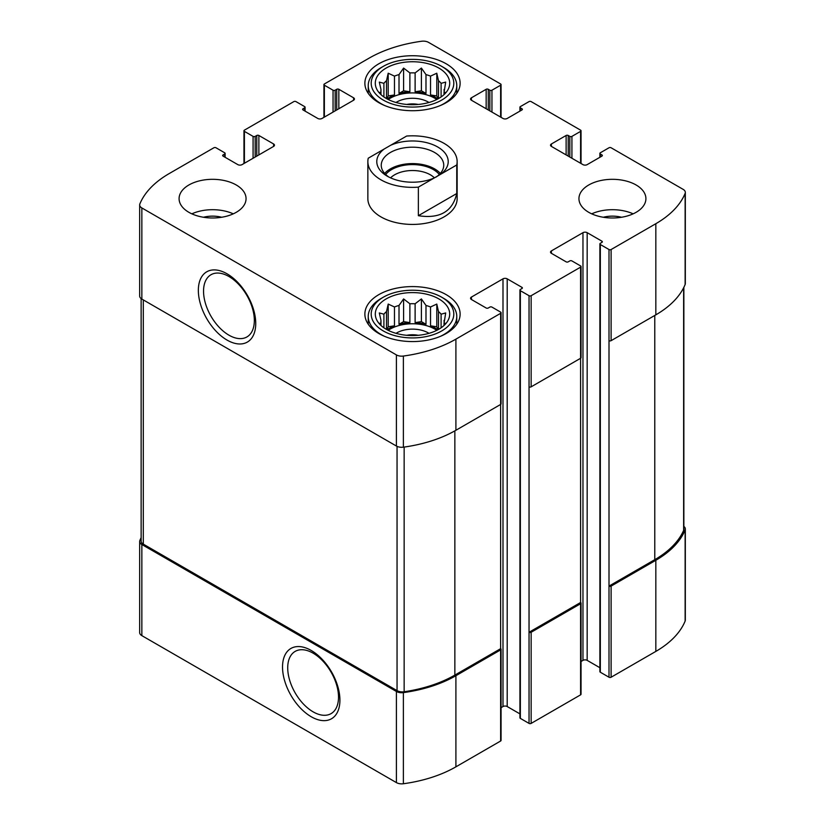 <?xml version="1.0" encoding="UTF-8"?>
<svg xmlns="http://www.w3.org/2000/svg" width="825" height="825" viewBox="0 0 825 825"><rect width="100%" height="100%" fill="white"/><g stroke="black" fill="none" stroke-linecap="round" stroke-linejoin="round"><path stroke-width="1.24" d="M141.137 537.673A110.117 63.577 0 0 0 139.868 540.478A7.446 4.3 0 0 0 139.672 541.468A7.446 4.3 0 0 0 141.848 544.51L396.412 691.474A7.446 4.3 0 0 0 403.384 692.618A110.117 63.577 0 0 0 455.905 675.706L500.631 649.883A1.485 0.856 0 0 0 501.064 649.285A1.485 0.856 0 0 0 500.631 648.677L500.631 404.446L455.905 430.268L455.905 339.137L500.631 313.325A1.485 0.856 0 0 0 501.064 312.716A1.485 0.856 0 0 0 500.631 312.108L491.948 307.096A1.485 0.856 0 0 0 489.844 307.096L488.266 308.003A1.485 0.856 0 0 1 486.162 308.003L471.426 299.496L471.426 297.072A2.98 1.722 0 0 0 470.559 298.289A2.98 1.722 0 0 0 471.426 299.496M139.672 541.468L139.672 632.6A7.446 4.3 0 0 0 141.848 635.632L396.412 782.605A7.446 4.3 0 0 0 403.384 783.75A110.117 63.577 0 0 0 455.905 766.837L500.631 741.015A1.485 0.856 0 0 0 501.064 740.407L501.064 649.285M311.221 716.739A40.59 23.43 -120 0 0 336.074 681.388A40.59 23.43 -120 0 0 286.368 652.688A40.59 23.43 -120 0 0 311.221 716.739M501.064 707.654L502.992 706.54A2.98 1.722 0 0 1 507.2 706.54L507.2 278.84L521.936 287.347A1.485 0.856 0 0 1 522.369 287.956A1.485 0.856 0 0 1 521.936 288.564L520.358 289.472A1.485 0.856 0 0 0 519.925 290.08L519.925 717.781A1.485 0.856 0 0 0 520.358 718.389L529.042 723.401L529.042 632.27A1.485 0.856 0 0 0 531.145 632.27L580.594 603.714A1.485 0.856 0 0 0 581.037 603.106A1.485 0.856 0 0 0 580.594 602.498L580.594 358.277L531.145 386.832L531.145 295.701L580.594 267.145A1.485 0.856 0 0 0 581.037 266.537A1.485 0.856 0 0 0 580.594 265.939L571.921 260.927A1.485 0.856 0 0 0 569.817 260.927L568.229 261.834A1.485 0.856 0 0 1 566.125 261.834L551.399 253.327L551.399 250.903A2.98 1.722 0 0 0 550.523 252.11A2.98 1.722 0 0 0 551.399 253.327M529.042 723.401A1.485 0.856 0 0 0 531.145 723.401L580.594 694.846A1.485 0.856 0 0 0 581.037 694.238L581.037 603.106M581.037 661.485L582.966 660.371A2.98 1.722 0 0 1 587.173 660.371L587.173 232.671L601.91 241.178A1.485 0.856 0 0 1 602.343 241.787A1.485 0.856 0 0 1 601.91 242.395L600.332 243.303A1.485 0.856 0 0 0 599.888 243.911L599.888 671.612A1.485 0.856 0 0 0 600.332 672.22L609.005 677.232L609.005 586.101A1.485 0.856 0 0 0 611.108 586.101L655.834 560.278A110.117 63.577 0 0 0 685.132 529.959A7.446 4.3 0 0 0 685.327 528.969A7.446 4.3 0 0 0 683.863 526.412M609.005 677.232A1.485 0.856 0 0 0 611.108 677.232L655.834 651.41A110.117 63.577 0 0 0 685.132 621.091A7.446 4.3 0 0 0 685.327 620.101L685.327 528.969M568.229 156.121L568.229 135.475L569.817 136.383A1.485 0.856 0 0 0 571.921 136.383L580.594 131.371A1.485 0.856 0 0 0 581.037 130.762A1.485 0.856 0 0 0 580.594 130.154L531.145 101.599A1.485 0.856 0 0 0 529.042 101.599L520.358 106.611A1.485 0.856 0 0 0 519.925 107.219A1.485 0.856 0 0 0 520.358 107.828L521.936 108.735A1.485 0.856 0 0 1 522.369 109.343A1.485 0.856 0 0 1 521.936 109.952L507.2 118.46A2.98 1.722 0 0 1 502.992 118.46L471.426 100.237L471.426 97.804A2.98 1.722 0 0 0 470.559 99.021A2.98 1.722 0 0 0 471.426 100.237M471.426 97.804L486.162 89.296A1.485 0.856 0 0 1 488.266 89.296L489.844 90.214A1.485 0.856 0 0 0 491.948 90.214L500.631 85.202A1.485 0.856 0 0 0 501.064 84.593A1.485 0.856 0 0 0 500.631 83.985L428.588 42.395A7.446 4.3 0 0 0 421.616 41.25A110.117 63.577 0 0 0 369.095 58.163L324.369 83.985A1.485 0.856 0 0 0 323.936 84.593A1.485 0.856 0 0 0 324.369 85.202L333.052 90.214A1.485 0.856 0 0 0 335.156 90.214L336.734 89.296A1.485 0.856 0 0 1 338.838 89.296L353.574 97.804A2.98 1.722 0 0 1 354.441 99.021A2.98 1.722 0 0 1 353.574 100.237L322.008 118.46A2.98 1.722 0 0 1 317.8 118.46L303.064 109.952L303.064 108.735A1.485 0.856 0 0 0 302.631 109.343A1.485 0.856 0 0 0 303.064 109.952M303.064 108.735L304.642 107.828A1.485 0.856 0 0 0 305.075 107.219A1.485 0.856 0 0 0 304.642 106.611L295.958 101.599A1.485 0.856 0 0 0 293.855 101.599L244.406 130.154A1.485 0.856 0 0 0 243.963 130.762A1.485 0.856 0 0 0 244.406 131.371L253.079 136.383A1.485 0.856 0 0 0 255.183 136.383L256.771 135.475A1.485 0.856 0 0 1 258.875 135.475L273.601 143.973A2.98 1.722 0 0 1 274.478 145.19A2.98 1.722 0 0 1 273.601 146.407L242.034 164.629A2.98 1.722 0 0 1 237.827 164.629L223.09 156.121L223.09 154.914A1.485 0.856 0 0 0 222.657 155.523A1.485 0.856 0 0 0 223.09 156.121M223.09 154.914L224.668 153.997A1.485 0.856 0 0 0 225.112 153.388A1.485 0.856 0 0 0 224.668 152.78L215.995 147.768A1.485 0.856 0 0 0 213.892 147.768L169.166 173.59A110.117 63.577 0 0 0 139.868 203.909A7.446 4.3 0 0 0 139.672 204.899A7.446 4.3 0 0 0 141.848 207.941L396.412 354.915A7.446 4.3 0 0 0 403.384 356.049A110.117 63.577 0 0 0 455.905 339.137M139.672 204.899L139.672 296.031A7.446 4.3 0 0 0 141.848 299.073L141.848 207.941M227.04 340.075A40.59 23.43 -120 0 0 251.893 304.724A40.59 23.43 -120 0 0 202.187 276.024A40.59 23.43 -120 0 0 227.04 340.075M455.905 430.268A110.117 63.577 0 0 1 403.384 447.181A7.446 4.3 0 0 1 396.412 446.036L141.848 299.073M500.631 313.325L500.631 404.446A1.485 0.856 0 0 0 501.064 403.838L501.064 312.716M471.426 297.072L502.992 278.84A2.98 1.722 0 0 1 507.2 278.84M507.2 706.54L519.925 713.883M519.925 290.08A1.485 0.856 0 0 0 520.358 290.689L529.042 295.701A1.485 0.856 0 0 0 531.145 295.701M580.594 602.498L529.042 632.27L529.042 386.832A1.485 0.856 0 0 0 531.145 386.832M580.594 267.145L580.594 358.277A1.485 0.856 0 0 0 581.037 357.668L581.037 266.537M551.399 250.903L582.966 232.671A2.98 1.722 0 0 1 587.173 232.671M587.173 660.371L599.888 667.714M599.888 243.911A1.485 0.856 0 0 0 600.332 244.52L609.005 249.532A1.485 0.856 0 0 0 611.108 249.532L655.834 223.709A110.117 63.577 0 0 0 685.132 193.39A7.446 4.3 0 0 0 685.327 192.4A7.446 4.3 0 0 0 683.152 189.368L611.108 147.768A1.485 0.856 0 0 0 609.005 147.768L600.332 152.78A1.485 0.856 0 0 0 599.888 153.388A1.485 0.856 0 0 0 600.332 153.997L601.91 154.914A1.485 0.856 0 0 1 602.343 155.523A1.485 0.856 0 0 1 601.91 156.121L587.173 164.629A2.98 1.722 0 0 1 582.966 164.629L551.399 146.407L551.399 143.973A2.98 1.722 0 0 0 550.523 145.19A2.98 1.722 0 0 0 551.399 146.407M683.863 287.327L683.863 529.341A7.446 4.3 0 0 1 683.636 530.393A110.117 63.577 0 0 1 654.782 559.67L609.005 586.101L609.005 340.663A1.485 0.856 0 0 0 611.108 340.663L611.108 249.532M685.327 192.4L685.327 283.532A7.446 4.3 0 0 1 685.132 284.522A110.117 63.577 0 0 1 655.834 314.841L611.108 340.663M551.399 143.973L566.125 135.475A1.485 0.856 0 0 1 568.229 135.475M588.751 212.324A33.485 19.336 0 0 0 625.247 216.511A33.485 19.336 0 0 0 645.913 198.65A33.485 19.336 0 0 0 636.106 184.986A33.485 19.336 0 0 0 599.62 180.788A33.485 19.336 0 0 0 578.944 198.65A33.485 19.336 0 0 0 588.751 212.324M188.894 212.324A33.485 19.336 0 0 0 225.38 216.511A33.485 19.336 0 0 0 246.056 198.65A33.485 19.336 0 0 0 236.249 184.986A33.485 19.336 0 0 0 199.753 180.788A33.485 19.336 0 0 0 179.087 198.65A33.485 19.336 0 0 0 188.894 212.324M446.17 63.783A47.623 27.493 180 0 1 460.123 83.222A47.623 27.493 180 0 1 412.5 110.715A47.623 27.493 180 0 1 364.877 83.222A47.623 27.493 180 0 1 394.278 57.822A47.623 27.493 180 0 1 446.17 63.783M446.17 294.638A47.623 27.493 180 0 1 460.123 314.077A47.623 27.493 180 0 1 412.5 341.571A47.623 27.493 180 0 1 364.877 314.077A47.623 27.493 180 0 1 394.278 288.678A47.623 27.493 180 0 1 446.17 294.638M418.358 187.141A44.643 25.771 180 0 1 380.933 179.819A44.643 25.771 180 0 1 367.857 161.597L367.857 198.65A44.643 25.771 0 0 0 380.933 216.882A44.643 25.771 0 0 0 429.588 222.461A44.643 25.771 0 0 0 457.143 198.65L457.143 161.597A44.643 25.771 180 0 1 456.761 164.969L418.358 187.141L418.358 215.696C439.756 219.007 452.554 211.612 456.761 193.524L418.358 215.696M141.137 298.588L141.137 541.107A7.446 4.3 0 0 0 143.313 544.139L397.052 690.628A7.446 4.3 0 0 0 404.147 691.752A110.117 63.577 0 0 0 454.853 675.097L500.631 648.677M228.948 335.177A35.929 20.738 -120 0 0 247.294 336.713A35.929 20.738 -120 0 0 246.902 295.474A35.929 20.738 -120 0 0 211.386 274.508A35.929 20.738 -120 0 0 205.373 303.157A35.929 20.738 -120 0 0 228.948 335.177M313.118 711.841A35.929 20.738 -120 0 0 331.475 713.377A35.929 20.738 -120 0 0 331.083 672.138A35.929 20.738 -120 0 0 295.567 651.173A35.929 20.738 -120 0 0 289.544 679.821A35.929 20.738 -120 0 0 313.118 711.841M438.807 298.887A37.207 21.481 180 0 1 446.459 322.843A37.207 21.481 180 0 1 412.5 335.558A37.207 21.481 180 0 1 378.541 322.843A37.207 21.481 180 0 1 391.401 296.392A37.207 21.481 180 0 1 438.807 298.887M443.809 298.433L441.705 297.217A41.291 23.843 180 0 1 441.705 330.938A41.291 23.843 180 0 1 383.295 330.938A41.291 23.843 180 0 1 383.295 297.217A41.291 23.843 180 0 1 441.705 297.217L443.809 298.433A44.272 25.565 180 0 1 456.772 316.511A44.272 25.565 180 0 1 440.313 336.394M444.562 324.978L445.696 323.225L444.015 323.483L444.015 325.493M444.015 320.461A31.618 18.253 180 0 1 444.118 321.967A31.618 18.253 180 0 1 444.015 323.483L445.696 312.953L441.097 314.181L441.097 327.814M438.127 329.649L436.796 326.782L436.796 304.064L438.488 311.561A31.618 18.253 180 0 1 441.097 314.181M436.796 304.064L430.526 306.972L430.526 325.813A31.618 18.253 0 0 1 434.858 327.896A31.618 18.253 0 0 1 437.776 329.835M425.989 305.456L425.989 324.297L421.4 321.647L421.4 298.928L425.989 305.456A31.618 18.253 180 0 1 430.526 306.972M421.4 298.928L415.119 303.775L415.119 322.616A31.618 18.253 0 0 1 425.989 324.297M409.881 303.775L409.881 322.616L403.6 321.647L403.6 298.928L409.881 303.775A31.618 18.253 180 0 1 415.119 303.775M403.6 298.928L399.011 305.456L399.011 324.297A31.618 18.253 0 0 1 409.881 322.616M394.474 306.972L394.474 325.813L388.204 326.782L388.204 304.064L394.474 306.972A31.618 18.253 180 0 1 399.011 305.456M388.204 304.064L386.512 311.561L386.512 329.453M380.985 320.461L380.985 323.483A31.618 18.253 180 0 1 380.882 321.967A31.618 18.253 180 0 1 380.985 320.461L379.304 312.953L383.903 314.181A31.618 18.253 180 0 1 386.512 311.561M380.985 325.493L380.985 323.483L379.304 323.225L380.438 324.978M388.204 330.34A31.618 18.253 180 0 1 434.858 329.113A31.618 18.253 180 0 1 436.796 330.34M438.488 311.561L438.488 329.453M383.903 314.181L383.903 327.814M394.474 325.813A31.618 18.253 0 0 0 387.224 329.835M396.021 333.331A22.327 12.891 180 0 1 428.288 332.908A22.327 12.891 180 0 1 428.979 333.331M406.715 335.301A18.294 10.56 180 0 1 418.285 335.301M384.687 336.394A44.272 25.565 180 0 1 368.228 316.511A44.272 25.565 180 0 1 381.191 298.433L383.295 297.217M438.807 68.032A37.207 21.481 180 0 1 446.459 91.998A37.207 21.481 180 0 1 412.5 104.703A37.207 21.481 180 0 1 378.541 91.998A37.207 21.481 180 0 1 391.401 65.536A37.207 21.481 180 0 1 438.807 68.032M443.809 67.578L441.705 66.361A41.291 23.843 180 0 1 441.705 100.083A41.291 23.843 180 0 1 383.295 100.083A41.291 23.843 180 0 1 383.295 66.361A41.291 23.843 180 0 1 441.705 66.361L443.809 67.578A44.272 25.565 180 0 1 456.772 85.656A44.272 25.565 180 0 1 440.313 105.538M444.562 94.122L445.696 92.369L444.015 92.627L444.015 94.638M444.015 89.605A31.618 18.253 180 0 1 444.118 91.121A31.618 18.253 180 0 1 444.015 92.627L445.696 82.098L441.097 83.325L441.097 96.958M438.127 98.794L436.796 95.927L436.796 73.208L438.488 80.706A31.618 18.253 180 0 1 441.097 83.325M436.796 73.208L430.526 76.117L430.526 94.957A31.618 18.253 0 0 1 434.858 97.041A31.618 18.253 0 0 1 437.776 98.979M425.989 74.601L425.989 93.442L421.4 90.791L421.4 68.073L425.989 74.601A31.618 18.253 180 0 1 430.526 76.117M421.4 68.073L415.119 72.92L415.119 91.761A31.618 18.253 0 0 1 425.989 93.442M409.881 72.92L409.881 91.761L403.6 90.791L403.6 68.073L409.881 72.92A31.618 18.253 180 0 1 415.119 72.92M403.6 68.073L399.011 74.601L399.011 93.442A31.618 18.253 0 0 1 409.881 91.761M394.474 76.117L394.474 94.957L388.204 95.927L388.204 73.208L394.474 76.117A31.618 18.253 180 0 1 399.011 74.601M388.204 73.208L386.512 80.706L386.512 98.598M380.985 89.605L380.985 92.627A31.618 18.253 180 0 1 380.882 91.121A31.618 18.253 180 0 1 380.985 89.605L379.304 82.098L383.903 83.325A31.618 18.253 180 0 1 386.512 80.706M380.985 94.638L380.985 92.627L379.304 92.369L380.438 94.122M388.204 99.485A31.618 18.253 180 0 1 434.858 98.258A31.618 18.253 180 0 1 436.796 99.485M438.488 80.706L438.488 98.598M383.903 83.325L383.903 96.958M394.474 94.957A31.618 18.253 0 0 0 387.224 98.979M396.021 102.475A22.327 12.891 180 0 1 428.288 102.052A22.327 12.891 180 0 1 428.979 102.475M406.715 104.445A18.294 10.56 180 0 1 418.285 104.445M384.687 105.538A44.272 25.565 180 0 1 368.228 85.656A44.272 25.565 180 0 1 381.191 67.578L383.295 66.361M191.854 213.84A33.485 19.336 180 0 1 233.289 213.84M203.486 217.253A22.327 12.891 180 0 1 221.657 217.253M591.711 213.84A33.485 19.336 180 0 1 633.146 213.84M603.343 217.253A22.327 12.891 180 0 1 621.514 217.253M388.204 95.927L386.873 98.794M403.6 90.791L399.011 93.442M421.4 90.791L415.119 91.761M436.796 95.927L430.526 94.957M388.204 326.782L386.873 329.649M403.6 321.647L399.011 324.297M421.4 321.647L415.119 322.616M436.796 326.782L430.526 325.813M367.857 161.597A44.643 25.771 180 0 1 368.239 158.214L390.596 145.303A35.712 20.615 180 0 1 437.755 147.015A35.712 20.615 180 0 1 440.705 174.24M390.596 145.303L406.642 136.042A44.643 25.771 180 0 1 457.143 161.597M456.761 164.969L456.761 193.524M390.576 177.87A25.266 14.592 180 0 1 394.628 174.807A25.266 14.592 180 0 1 434.424 177.87A35.712 20.615 180 0 1 387.245 176.168A35.712 20.615 180 0 1 384.295 148.943M388.926 177.086A31.247 18.047 180 0 1 381.253 165.237A31.247 18.047 180 0 1 390.4 152.481A31.247 18.047 180 0 1 424.463 148.572A31.247 18.047 180 0 1 443.747 165.237A31.247 18.047 180 0 1 437.178 176.303A31.247 18.047 180 0 1 436.012 177.117M384.667 173.436A31.247 18.047 180 0 1 390.4 168.888A31.247 18.047 180 0 1 440.333 173.436M385.688 174.498A29.525 17.047 180 0 1 391.617 169.589A29.525 17.047 180 0 1 439.312 174.498M141.848 635.632L141.848 544.51M396.412 782.605L396.412 691.474M403.384 783.75L403.384 692.618M455.905 766.837L455.905 675.706M500.631 741.015L500.631 649.883M531.145 723.401L531.145 632.27M580.594 694.846L580.594 603.714M611.108 677.232L611.108 586.101M655.834 651.41L655.834 560.278M685.132 621.091L685.132 529.959M520.358 110.87L520.358 107.828M521.936 109.952L521.936 108.735M486.162 108.735L486.162 89.296M488.266 109.952L488.266 89.296M489.844 110.87L489.844 90.214M491.948 112.076L491.948 90.214M500.631 117.088L500.631 85.202M324.369 117.088L324.369 85.202M333.052 112.076L333.052 90.214M335.156 110.87L335.156 90.214M336.734 109.952L336.734 89.296M338.838 108.735L338.838 89.296M353.574 100.237L353.574 97.804M304.642 110.87L304.642 107.828M244.406 163.267L244.406 131.371M253.079 158.256L253.079 136.383M255.183 157.039L255.183 136.383M256.771 156.121L256.771 135.475M258.875 154.914L258.875 135.475M273.601 146.407L273.601 143.973M224.668 157.039L224.668 153.997M396.412 446.036L396.412 354.915M403.384 447.181L403.384 356.049M502.992 706.54L502.992 278.84M521.936 288.564L521.936 287.347M520.358 718.389L520.358 290.689M529.042 386.832L529.042 295.701M582.966 660.371L582.966 232.671M601.91 242.395L601.91 241.178M600.332 672.22L600.332 244.52M609.005 340.663L609.005 249.532M655.834 314.841L655.834 223.709M685.132 284.522L685.132 193.39M600.332 157.039L600.332 153.997M601.91 156.121L601.91 154.914M566.125 154.914L566.125 135.475M569.817 157.039L569.817 136.383M571.921 158.256L571.921 136.383M580.594 163.267L580.594 131.371M654.782 559.67L654.782 315.449M683.636 530.393L683.636 287.781M143.313 544.139L143.313 299.918M397.052 690.628L397.052 446.366M404.147 691.752L404.147 447.078M454.853 675.097L454.853 430.867M519.925 111.117L519.925 107.219M501.064 117.346L501.064 84.593M323.936 117.346L323.936 84.593M305.075 111.117L305.075 107.219M243.963 163.515L243.963 130.762M225.112 157.286L225.112 153.388M599.888 157.286L599.888 153.388M581.037 163.515L581.037 130.762M368.228 316.511L368.228 324.204M456.772 316.511L456.772 324.204M368.228 85.656L368.228 93.349M456.772 85.656L456.772 93.349"/></g></svg>
